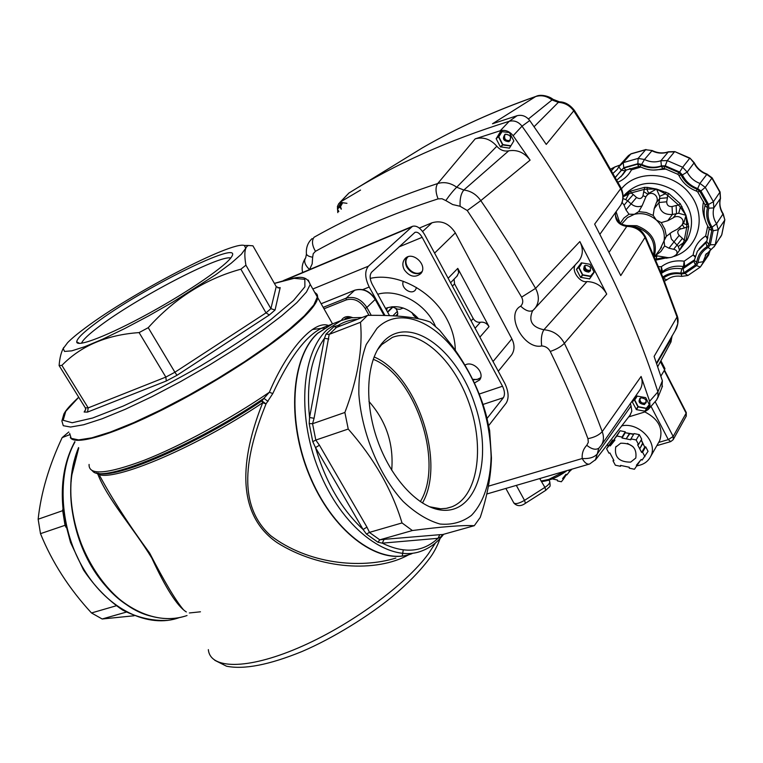 <?xml version="1.0" encoding="UTF-8"?>
<svg xmlns="http://www.w3.org/2000/svg" width="763" height="763" viewBox="0 0 763 763"><rect width="100%" height="100%" fill="white"/><g stroke="black" fill="none" stroke-linecap="round" stroke-linejoin="round"><path stroke-width="1.14" d="M391.705 470.246C393.87 444.056 386.288 421.128 368.968 401.462M373.221 359.297C415.377 375.73 444.352 463.017 420.318 501.653M374.099 356.941C416.922 374.891 446.097 462.76 422.435 503.027M134.126 615.76L102.166 618.993L91.493 612.956C69.08 588.654 52.084 562.217 40.496 533.661L38.15 519.221C40.906 493.108 48.908 465.907 62.156 437.609L68.784 431.992M491.114 456.627C490.504 481.796 483.685 502.722 471.4 515.416C462.302 522.235 451.83 525.106 439.984 524.028C427.681 520.5 415.396 512.974 403.131 501.453C379.201 475.454 361.652 433.06 358.848 394.042C358.62 375.129 361.08 358.62 366.24 344.514L377.008 328.338C396.913 308.09 429.188 318.324 453.356 348.748C477.352 380.232 489.941 416.197 491.114 456.627L491.448 457.962C490.914 476.722 487.175 496.541 480.232 517.419L474.29 525.697L442.607 534.567L440.909 536.828L438.01 538.316L382.273 543.151L377.943 542.226L366.459 534.071L363.112 529.512L366.946 527.109L369.492 532.374L366.459 534.071M453.356 348.748L451.992 345.668C468.472 368.062 479.956 391.495 486.441 415.969L489.655 430.599L491.448 457.962M474.29 525.697C462.349 525.087 441.71 526.699 412.373 530.533L402.025 522.941C392.029 489.741 374.099 458.439 348.233 429.044L344.876 412.468C357.752 378.458 362.959 348.386 360.489 322.272L367.604 315.367L336.483 327.451L329.206 334.375L314.079 418.277L312.553 423.713L315.806 440.079L319.43 445.201L366.946 527.109M451.992 345.668L439.679 330.293L430.37 322.129C417.79 317.246 396.874 314.995 367.604 315.367M116.1 605.822L91.493 612.956M126.286 612.107L102.166 618.993M369.368 532.402L379.783 539.832L384.085 539.355L382.273 543.151C404.342 553.909 422.921 552.298 438.01 538.316L439.774 534.691L442.721 534.529M412.373 530.533L379.907 539.794M402.025 522.941L369.492 532.374M66.123 527.5L65.027 525.316L62.7 510.666L38.15 519.221M65.027 525.316L40.496 533.661M348.233 429.044L315.92 440.032M344.876 412.468L312.677 423.675M69.5 434.767L62.156 437.609M360.489 322.272L329.33 334.318M85.446 327.804C131.598 293.145 232.057 240.822 244.351 245.476L245.753 248.233L241.356 254.222L231.179 263.216L215.671 274.728L172.753 302.129L148.356 316.054L124.398 328.719L102.671 339.182L84.741 346.707L71.789 350.846L64.54 351.428L63.215 348.577L67.64 342.625C71.588 338.6 77.521 333.66 85.446 327.804M63.739 347.461C61.24 351.848 59.695 357.885 59.113 365.582L85.303 407.852L88.203 407.89L165.838 377.084L166.305 380.995L87.545 412.087L88.203 407.89L61.889 365.382L59.113 365.582M61.889 365.382C80.992 345.792 106.725 334.862 139.095 332.592L165.838 377.084L174.908 372.239L176.978 375.301L166.305 380.995M244.351 245.476L248.585 245.486C244.77 246.659 243.883 253.221 245.915 265.19L240.879 269.196C205.514 278.857 174.632 298.352 148.232 327.689L139.095 332.592M248.585 245.486L252.925 245.81L276.235 286.621L279.191 287.975L280.183 287.613L275.042 310.016L269.339 314.976L176.978 375.301M240.879 269.196L266.02 312.868L269.339 314.976M245.915 265.19L270.894 308.662L275.042 310.016M148.232 327.689L174.908 372.239L266.02 312.868L270.894 308.662L276.235 286.621M408.92 554.653C376.417 572.927 319.754 569.618 277.103 542.627C231.551 511.286 244.026 449.34 262.73 402.721C193.382 449.464 105.819 485.335 96.357 472.841M99.772 475.864C112.399 499.279 129.023 525.011 149.643 553.061C164.331 581.482 175.566 600.338 183.358 609.637M408.339 554.815C376.636 564.334 332.096 530.695 309.349 475.387C286.354 420.222 291.199 357.103 317.522 333.336L331.504 324.304L321.786 328.09C305.725 336.054 289.387 357.876 272.782 393.565L266.02 403.932C248.767 446.889 233.507 502.149 270.598 535.597C307.928 564.048 360.079 569.064 395.844 558.077M78.742 447.91L71.894 474.815C63.062 533.242 104.34 605.307 151.141 616.18C163.835 619.604 175.805 619.384 187.03 615.531M200.45 611.802L189.358 612.966M186.334 611.945C177.331 606.318 165.819 588.34 151.78 558.02C132.714 526.89 107.287 499.021 97.654 473.68M314.928 292.744L317.398 295.023L317.723 297.684C317.103 302.854 310.76 310.951 298.695 321.967C271.866 346.392 214.918 383.427 163.32 409.34C111.656 435.33 74.259 445.935 70.291 437.457M89.08 464.429C88.441 475.635 106.83 474.243 144.255 460.27C180.707 445.974 230.521 418.897 269.349 392.268C287.575 349.206 314.194 319.745 328.462 325.486M97.759 473.117C114.622 479.965 197.283 444.333 261.947 400.861L262.73 402.721L266.02 403.932L261.947 400.861L263.931 398.334L268.032 401.433M272.782 393.565L269.349 392.268L263.931 398.334C192.982 446.527 101.698 484.219 92.666 471.095L92.17 470.714M341.252 320.489C343.674 316.569 347.451 315.615 352.582 317.618M351.6 317.742L348.004 317.437L344.952 318.715M317.179 296.731L316.817 294.69L314.89 292.677M132.428 608.168C84.264 582.694 55.966 498.02 78.742 447.9M81.488 343.236L81.498 343.245C82.919 339.793 88.87 334.165 99.314 326.345C136.663 297.971 219.458 254.728 230.731 257.999M95.432 323.417C140.84 288.977 244.217 237.779 231.656 256.673C226.783 265.286 189.796 290.922 149.376 313.116C108.928 335.377 76.491 347.909 76.72 341.853C76.929 338.677 83.177 332.534 95.432 323.417M314.652 292.248L316.941 294.175L317.475 296.683L313.803 304.971L304.361 315.806L289.263 329.282L269.062 344.819L244.665 361.624L217.331 378.782L188.614 395.31L160.144 410.227L133.592 422.692L110.425 432.03L91.818 437.828L78.599 439.917L71.188 438.344L69.662 433.394M87.545 412.087L84.14 412.02L85.704 409.702L85.303 407.852M377.494 349.807L381.748 344.618L392.325 337.427C418.372 327.012 453.928 359.211 469.245 403.646C484.982 447.929 477.819 496.866 451.639 506.89L446.288 508.358L440.613 508.778L429.435 506.737M412.058 553.623C380.794 566.07 334.928 534.176 310.894 478.287C286.592 422.559 290.922 357.418 317.789 333.231L332.687 323.836M384.056 340.985C410.275 314.194 457.361 349.959 474.882 404.514C493.48 458.716 477.094 515.845 439.917 509.903C416.999 506.432 390.456 477.476 377.342 439.869C364.151 402.292 366.459 362.024 381.719 343.598L384.056 340.985M78.551 447.595C64.216 481.949 70.12 532.822 93.553 569.761C116.949 606.766 154.164 624.992 183.416 616.638M62.604 510.714L62.928 508.902M319.43 445.201L315.51 447.595C325.667 482.092 341.538 509.398 363.112 529.512L315.51 447.595L312.763 441.634L315.806 440.079M312.763 441.634L309.196 423.608L309.549 417.523L314.079 418.277M328.834 339.03L324.456 338.295C311.123 357.094 306.154 383.503 309.549 417.523L324.456 338.295L326.001 334.165L329.206 334.375M326.001 334.165L334.032 326.554L337.866 325.572L338.343 326.736M379.783 539.832L377.943 542.226M309.196 423.608L312.553 423.713M334.032 326.554L336.483 327.451M384.972 315.462L369.206 287.022C364.848 277.932 364.59 270.979 368.434 266.163L412.478 226.325C416.665 225.238 420.766 228.089 424.762 234.88L504.801 383.36C508.635 391.476 509.112 398.038 506.231 403.045L488.682 425.592M480.27 378.82L472.955 379.936M421.453 272.687C415.816 274.995 410.961 273.183 406.908 267.25C405.077 263.645 405.019 260.345 406.746 257.369M487.061 418.439L503.351 397.723C505.049 394.805 504.772 390.971 502.521 386.221L422.158 237.322C419.822 233.364 417.437 231.704 414.996 232.333L371.715 272.095C369.483 274.909 369.635 278.962 372.172 284.237L389.531 315.615M474.405 382.997L479.612 379.964C485.363 372.802 472.85 360.088 464.972 365.096M404.285 269.759C409.521 276.74 415.005 278.037 420.747 273.659C428.577 265.39 412.02 250.016 404.838 258.895C402.416 261.976 402.225 265.591 404.285 269.759M370.227 278.381C396.951 272.257 431.906 290.541 446.708 318.82C452.268 329.196 455.13 339.659 455.301 350.227M340.384 205.953L342.31 202.557L340.374 205.962L341.271 209.091M644.354 404.266C639.07 403.417 637.963 401.262 641.025 397.809C646.328 398.668 647.434 400.813 644.354 404.266M639.613 398.744C639.184 402.177 640.872 403.846 644.687 403.751L646.118 402.788M645.012 403.226C641.406 403.398 639.68 401.834 639.823 398.515C640.167 402.692 642.303 404.018 646.242 402.502L645.012 403.226M644.392 404.562C638.793 403.656 637.62 401.376 640.863 397.723C646.471 398.629 647.644 400.909 644.392 404.562M637.353 395.997L634.53 400.222L634.52 399.116M634.539 400.089L637.477 405.935L639.041 407.099L646.213 408.253L647.31 407.862L646.347 408.205L649.38 404.485M539.718 478.563L544.906 487.376L524.515 500.366C518.678 503.675 515.054 504.429 513.642 502.626L505.85 488.444M567.052 470.59C558.43 476.875 550.104 480.528 542.073 481.529L541.74 481.52M671.726 336.378L671.631 338.171L672.003 336.54M677.096 315.51L677.763 323.779L675.226 330.455M628.044 225.743L626.757 226.42C635.054 226.544 641.187 230.321 645.145 237.741L662.274 277.417L677.019 316.988L654.11 356.407L662.379 380.785L657.906 391.896C629.122 302.186 583.819 213.621 522.016 126.181L529.741 120.535L546.251 144.407L574.262 110.206M615.522 212.457C614.711 220.354 618.459 225.009 626.757 226.42L609.265 252M620.901 187.622L620.662 188.719C623.533 194.431 623.562 199.906 620.767 205.142L619.051 207.536M421.367 148.48L422.32 147.898M528.435 118.971L552.011 99.982C546.804 95.976 541.339 94.841 535.626 96.577L492.488 123.768L517.085 115.709L509.236 121.298C448.463 140.22 394.996 164.159 348.853 193.096L422.158 147.993C456.331 128.222 494.157 111.083 535.626 96.577L536.093 96.348C495.33 110.597 458.048 127.411 424.247 146.792M559.622 101.851L558.344 102.366L552.011 99.982L553.089 99.381M534.1 126.706L558.344 102.366C564.744 102.728 569.904 105.599 573.824 110.978L598.345 149.567L620.662 188.719L594.644 224.122L620.758 275.586L645.441 236.768L662.532 276.397L677.248 315.939C678.584 319.325 678.297 323.522 676.371 328.538L656.476 363.131M656.676 363.722L671.631 338.171L670.543 342.759M348.567 193.287L348.853 193.096C394.996 164.159 448.463 140.22 509.236 121.298C514.205 120.125 518.458 121.756 522.016 126.181C583.819 213.621 629.122 302.186 657.906 391.896L658.03 397.246L656.6 399.955L658.269 396.216L657.906 391.896L649.628 401.281L641.101 376.464L602.226 431.639C599.089 435.072 594.329 437.418 587.939 438.668L588.321 442.302L586.766 445.325C583.342 448.911 581.816 453.308 582.198 458.525C589.294 458.916 594.329 457.371 597.295 453.909L598.707 448.406M529.741 120.535C526.251 116.148 522.026 114.536 517.085 115.709M661.969 387.423L662.379 380.785M660.853 376.121L664.63 369.912L664.792 368.3M630.667 462.12C619.241 462.159 614.253 457.18 615.684 447.156L620.672 443.217C632.031 443.084 637.067 448.015 635.798 458.029L630.667 462.12M614.558 439.841L612.451 443.179L614.52 439.812M633.595 434.414L625.231 432.716L625.279 431.791L620.1 430.742L614.053 439.469L616.857 436.007L622.055 437.075L622.007 438L626.204 438.859L629.408 433.565M629.856 433.661L626.204 438.859M612.451 443.179L610.209 445.935L609.341 445.296L606.575 448.711L608.96 453.193L609.875 452.926L613.9 460.499L612.994 460.766L613.547 459.831M642.856 443.456L639.728 448.806L641.645 452.449L644.754 447.08L641.111 440.137M639.728 448.806L642.646 443.074M612.994 460.766L615.369 465.22L620.51 466.307L620.557 465.411L625.155 466.374L629.313 467.261L629.265 468.158L634.444 469.255L640.386 460.461M637.277 465.878L636.399 465.23L641.216 459.469L642.093 460.118L648.045 451.315L645.689 446.813L644.754 447.08M612.689 442.883L614.93 440.108L614.053 439.469M626.652 438.944L630.858 439.812L630.915 438.887L636.151 439.955L638.536 444.495L637.601 444.772L639.518 448.415M641.645 452.449L642.58 452.173L644.954 456.694M614.291 439.641L613.481 440.642L612.613 440.003L606.575 448.711M638.536 444.495L641.673 439.164L639.308 434.643L634.091 433.584L630.915 438.887M642.58 452.173L645.689 446.813M636.151 439.955L639.308 434.643M622.007 438L625.231 432.716M622.055 437.075L625.279 431.791M616.857 436.007L620.1 430.742M610.209 445.935L613.481 440.642M609.341 445.296L612.613 440.003M620.51 466.307L620.996 465.497M633.013 446.66L627.491 443.389M621.578 425.897C638.822 421.729 658.545 442.607 650.62 456.579C647.987 461.605 643.571 464.657 637.363 465.726M607.997 446.403L607.586 443.971M644.83 411.934C658.612 419.011 663.552 428.615 659.633 440.737L658.717 442.359M625.66 432.802L633.795 434.08M641.282 439.831L644.01 445.659M568.616 470.142L569.436 471.639L566.842 474.891L566.012 474.271L562.579 478.573L563.418 479.183L561.358 481.758L557.448 480.909L557.476 480.041L552.288 478.916M563.418 479.183L566.394 474.557M569.436 471.639L570.81 469.493M569.541 471.477L572.05 469.14M422.044 271.504C414.605 278.409 400.794 264.103 407.928 256.854L407.928 256.854M480.69 377.675L477.094 379.535L472.659 379.316M465.144 365.391L465.487 364.838M416.56 287.556L415.406 289.969C411.19 295.519 400.346 287.708 403.312 281.28M435.463 326.364C426.116 303.664 398.114 288.214 377.714 294.241M454.099 279.124L454.557 283.884L473.232 318.572C475.015 321.395 477.409 322.615 480.404 322.234C484.009 321.776 486.88 323.254 489.026 326.64L457.781 268.385L458.668 272.801L456.865 276.254M510.523 356.245L511.696 354.814C514.72 350.074 514.777 344.762 511.868 338.858L455.349 232.887C449.188 223.416 441.396 220.049 431.982 222.786L419.316 228.08M385.544 308.395C397.351 304.265 408.377 307.737 418.62 318.82M387.289 307.708L386.612 310.322M403.236 308.023L399.993 309.273L397.456 309.129L391.991 306.678M418.334 318.476L415.511 317.217L413.422 315.291L411.896 312.496M395.739 308.357L397.38 311.323L397.761 313.812L397.18 316.025M309.52 269.597L309.559 269.539C304.809 264.961 303.531 261.032 305.715 257.732L306.44 254.089M309.559 269.539L312.162 263.893L312.649 257.217C308.338 256.492 306.249 255.128 306.354 253.135C306.135 247.975 307.537 243.655 310.551 240.164L312.153 238.552M312.649 257.217L313.231 253.707L315.472 251.313C312.038 245.381 311.571 240.688 314.07 237.245C350.866 216.434 392.077 198.533 437.714 183.53C435.349 187.059 435.482 192.171 438.086 198.876L441.996 198.742L445.802 200.564C449.76 194.899 453.394 190.445 456.703 187.212C450.504 182.843 444.171 181.623 437.714 183.53L475.196 138.856C483.303 136.644 490.514 139.104 496.837 146.238C500.185 150.101 504.143 151.637 508.711 150.836L463.837 190.044L456.703 187.212L496.837 146.238M445.802 200.564L452.669 204.541L460.099 206.268C459.746 198.866 460.995 193.459 463.837 190.044C470.733 190.855 476.379 194.384 480.795 200.631L530.104 160.125C524.372 152.524 517.247 149.424 508.711 150.836M460.099 206.268L467.252 210.521L480.795 200.631L489.226 213.02L513.318 250.512L535.578 288.347L521.606 297.141C523.38 300.689 523.065 303.693 520.681 306.173C504.877 314.375 523.857 349.959 541.701 345.944C545.488 346.183 548.33 348.014 550.247 351.447C564.582 380.718 577.143 409.788 587.939 438.668M599.127 447.938L599.022 448.043C595.97 450.246 591.888 449.34 586.766 445.325M600.882 445.878L601.597 444.8C603.81 440.909 604.019 436.522 602.226 431.639C591.411 402.406 578.802 372.964 564.391 343.331C559.756 334.995 552.927 330.474 543.895 329.769C541.539 333.66 540.805 339.058 541.701 345.944M533.318 310.102L533.089 310.312C529.846 312.239 525.707 310.856 520.681 306.173M576.008 264.046C570.123 269.787 579.956 283.388 587.014 281.557L543.895 329.769C532.097 327.241 528.292 320.975 532.488 310.98L533.165 310.245M533.947 309.501L535.016 308.328C539.241 302.549 539.431 295.882 535.578 288.347L579.851 241.556C583.437 248.776 583.104 255.252 578.84 260.994L533.089 310.312M595.331 460.118L597.295 453.909L631.058 405.964L630.305 403.379M530.104 160.125L513.146 135.728L522.016 126.181C518.478 121.765 514.214 120.134 509.236 121.298L500.223 130.759L475.196 138.856M360.546 190.063L340.794 201.756L348.853 193.096L339.869 202.433M550.247 351.447C556.408 349.349 561.129 346.65 564.391 343.331L606.719 294.079C602.417 286.144 595.846 281.967 587.014 281.557M606.719 294.079L579.851 241.556M641.101 376.464C642.78 381.414 642.379 385.897 639.909 389.912L601.606 444.791M629.971 415.234L631.821 411.19L631.058 405.964M628.626 416.932L644.134 412.182L648.34 409.416L656.6 399.955M632.365 402.072L636.971 396.064L645.689 397.637L649.742 405.525L645.116 411.219L636.437 409.626L632.365 402.072L633.204 400.766M636.17 409.426L638.03 406.488M636.437 409.626L638.297 406.679M644.83 411.305L646.862 408.033M645.116 411.219L647.158 407.919M576.542 269.272L581.349 262.825L589.923 264.265L594.186 272.267L589.599 278.886L580.519 277.331L576.532 269.577L580.729 264.732M576.532 269.577L578.945 266.64M580.519 277.331L582.646 274.699M580.796 277.532L582.922 274.899M589.313 278.991L591.668 276.034M581.024 263.76L580.643 264.57M578.917 267.412L578.983 266.277L580.662 264.265M496.179 138.732L500.518 131.484L509.379 132.562L513.842 140.917L509.455 148.127L500.366 146.82L496.179 138.732L498.859 136.329M500.366 146.82L502.846 144.56M500.642 147.021L503.122 144.751M509.169 148.251L509.665 147.793M496.188 138.399L498.878 135.986M338.848 211.551L337.446 209.005L340.317 206.659M337.446 209.005L340.956 202.481L346.946 203.32M337.427 208.709L340.327 206.344M649.628 401.281L650.019 405.639L648.34 409.416M500.223 130.759C505.24 129.576 509.541 131.236 513.146 135.728M337.799 212.629L337.418 206.477L338.753 203.626L340.794 201.756M510.209 140.44C505.602 141.05 503.838 139.076 504.925 134.507C503.752 138.761 505.373 140.812 509.808 140.65L510.209 140.44M590.552 270.617C586.28 271.8 584.277 270.188 584.534 265.782M584.992 265.486C584.944 269.034 586.728 270.636 590.343 270.293M590.524 270.674L589.608 271.208C585.602 271.409 583.895 269.616 584.487 265.82M590.371 270.932L589.236 271.666C585.03 271.781 583.38 269.902 584.267 266.02M588.864 272.124C583.504 271.418 582.341 269.148 585.374 265.314C590.743 266.02 591.907 268.29 588.864 272.124M582.016 262.939L578.917 267.937L582.026 274.108L583.638 275.29L590.362 276.387M591.707 275.977L590.247 276.425L594.043 271.99M580.929 263.855L581.625 262.873L580.929 263.855M508.959 141.422C503.599 140.888 502.378 138.513 505.297 134.317C510.666 134.86 511.887 137.226 508.959 141.422M504.686 134.669C503.199 138.971 504.763 141.098 509.379 141.041L510.018 140.659M508.978 141.708C503.303 141.136 502.016 138.628 505.106 134.183C510.79 134.755 512.087 137.264 508.978 141.708M498.907 135.709L498.888 137.636L502.788 144.522L510.418 146.029M510.809 145.991L503.78 145.113M633.691 226.516L636.361 227.059C650.171 232.372 655.903 241.652 653.557 254.89M654.244 256.482C657.935 242.09 652.127 231.828 636.838 225.705L625.536 225.533M621.664 224.055L627.482 217.627L634.368 214.298C642.284 212.505 649.599 214.403 656.294 219.992C662.608 225.991 665.193 232.915 664.068 240.755L660.033 249.348M679.967 249.739L686.071 240.355L688.693 226.64L685.985 215.3L680.272 203.74L668.75 193.478L656.533 189.052L647.549 187.421L644.592 187.345L630.782 191.103L623.152 196.625M684.697 243.111L683.39 242.729L679.785 249.949L687.205 239.82C695.913 221.327 691.421 204.818 673.719 190.302C653.7 179.334 636.847 181.346 623.152 196.358M670.048 233.192L671.373 239.048L678.307 246.459L679.556 250.188M688.693 226.64L686.757 227.107L684.249 240.297L686.071 240.355M682.017 206.506L680.367 207.259L685.985 215.3L686.805 224.751L688.379 223.797M668.75 193.478L667.596 195.261L678.66 205.123L680.272 203.74M647.549 187.421L646.814 189.119L656.533 189.052L665.288 193.812L665.813 192.057M665.288 193.812L667.596 195.261L667.434 197.751L659.718 198.466L658.994 202.51C659.261 210.989 663.743 214.975 672.432 214.479L678.698 213.268L680.367 207.259L678.66 205.123L676.132 205.495L676.504 213.421L673.195 217.856C677.84 214.117 686.29 218.914 681.76 225.304L677.391 229.186L671.955 232.057L666.385 236.301L664.897 229.196L661.273 222.605L667.739 220.717L672.432 214.479L672.069 206.563C668.588 206.763 666.805 205.171 666.7 201.785L658.994 202.51L654.196 208.642L653.185 215.395L646.118 212.467L638.717 211.647L642.217 205.562L645.927 196.73C650.553 188.966 660.338 196.139 656.304 202.815L659.718 198.466L659.68 196.329L665.288 193.812M630.782 191.103L631.115 192.953L644.382 189.348L644.592 187.345M647.968 194.212L643.695 191.694L644.382 189.348L646.814 189.119L648.684 193.316M683.19 223.349L686.805 224.751L686.757 227.107L684.421 227.984L682.303 224.57M623.142 196.787L628.722 194.031L628.111 192.705M623.009 198.552L625.765 199.648L628.722 194.031L631.115 192.953L633.261 194.527L627.672 200.85L630.972 203.788C634.473 206.649 638.183 207.336 642.103 205.857M666.385 236.301L664.068 240.755L664.621 245.944L668.97 248.194L673.624 249.291L682.456 238.352L684.249 240.297L683.39 242.729L678.307 246.459M665.708 257.226L656.046 259.029L656.552 259.954L668.054 257.56M654.845 256.416L656.733 256.788L656.046 259.029L655.379 259.134M678.698 213.268L685.985 215.3L684.077 222.119L681.76 225.304M673.624 249.291C676.571 249.921 677.611 251.542 676.743 254.174L679.471 250.321M646.614 195.891L648.664 193.344L656.533 189.052L659.68 196.329M673.195 217.856L667.739 220.717M653.185 215.395L656.294 219.992L661.273 222.605M654.196 208.642L656.304 202.815M643.695 191.694L642.999 195.729C641.769 198.752 639.623 199.334 636.561 197.464L625.965 209.882L628.998 214.212L634.368 214.298L638.717 211.647M625.965 209.882L624.096 205.161L627.672 200.85L625.765 199.648M619.69 222.643L616.094 211.666M622.093 202.348L624.096 205.161M628.998 214.212L623.924 218.018L620.319 223.158M676.743 254.174C673.395 257.255 669.78 258.285 665.908 257.274L655.551 255.634M655.484 255.548L660.882 251.513L664.621 245.944M661.273 273.268L662.456 271.599L661.349 266.716L661.349 271.981L662.456 271.599C668.312 267.012 675.312 265.333 683.457 266.554L684.669 266.382L684.163 261.194L683.457 266.554L681.893 268.834C674.006 267.632 667.158 269.177 661.349 273.469M695.207 256.158L693.138 255.014L694.988 256.893M707.864 237.798L705.651 235.967L707.559 239M629.513 168.709L631.468 169.863L630.219 168.48M357.513 319.287C350.484 319.697 343.932 321.795 337.866 325.572L340.641 325.839M208.347 649.628C210.083 669.17 246.64 670.028 298.095 647.987C349.473 626.099 405.592 585.03 428.358 553.871L435.473 542.922M312.315 329.521L324.389 327.976M402.349 555.369L403.255 549.951M332.84 323.779L332.267 323.445M369.044 315.357L365.2 308.452C360.031 300.756 353.708 297.904 346.23 299.916L323.998 308.796M323.178 307.355L346.173 298.152L354.681 290.264L321.147 303.75M384.066 315.443L375.196 299.449L366.86 307.46L371.247 315.338M346.23 299.916L346.173 298.152C354.328 295.958 361.223 299.058 366.86 307.46L365.2 308.452M384.342 315.443L375.196 299.449C369.626 291.123 362.787 288.061 354.681 290.264L355.005 290.14M321.137 303.731L354.824 290.178C363.016 287.937 369.864 290.961 375.348 299.23L375.32 299.182M277.923 287.918L280.183 287.613M84.14 412.02L85.723 409.397M78.742 397.265L65.713 411.381L63.176 420.299L72.189 422.75L92.685 417.99L123.148 406.088C147.564 394.853 173.411 381.462 200.688 365.897C227.326 349.845 250.731 334.394 270.903 319.554L293.478 300.527L304.895 286.802L304.838 279.334L294.136 278.333L274.413 283.435M308.262 280.069L310.236 284.427L306.459 292L296.864 302.625L281.604 315.93L261.251 331.323L236.711 348.033L209.262 365.143L180.45 381.681L151.932 396.665L125.361 409.245L102.213 418.744L83.682 424.743L70.558 427.042L63.272 425.697L61.889 420.957L63.92 413.88C65.675 411.038 66.734 408.558 78.694 397.199M443.618 534.281C437.676 542.121 430.427 547.672 421.853 550.924C390.761 563.352 344.962 531.239 320.851 475.072C296.473 419.068 300.622 353.708 327.308 329.53L341.214 320.498L331.762 324.199M74.974 441.891C56.367 475.13 59.762 529.76 84.092 569.742C108.317 609.837 148.785 628.769 179.267 617.629M384.085 539.355L439.774 534.691M442.931 534.472L440.909 536.828M362.73 289.616L369.206 287.022M312.82 289.005L368.434 266.163M285.41 280.002L411.133 227.183M482.922 404.476L503.351 397.723M479.145 394.07L502.521 386.221M398.982 246.907L422.158 237.322M340.317 206.945L342.768 202.634M341.376 208.986L340.327 207.088M638.145 406.574L634.549 399.612M646.213 408.253L638.269 406.669M647.31 407.862L649.637 404.991L647.31 407.862M565.04 471.181L548.816 479.402L541.072 481.052M542.56 481.339C550.342 480.328 558.44 476.77 566.842 470.657M549.532 481.253L549.789 481.72C550.361 487.824 550.819 485.23 545.783 490.304L525.449 503.275L524.515 500.366L516.322 485.392M545.783 490.304L544.906 487.376C548.292 485.115 549.913 483.227 549.789 481.72L548.921 480.108M645.307 236.463L645.441 236.768C642.312 231.418 638.021 225.676 627.844 225.743C622.465 224.894 619.241 223.349 618.173 221.108C615.77 217.388 614.93 214.432 615.684 212.238M660.386 361.643L664.63 369.912M651.011 406.355L668.293 439.612L658.679 442.426M664.239 370.56L686.128 413.193L673.157 436.455L668.293 439.612L670.744 441.586L673.147 439.717M686.08 416.426L686.271 412.506L686.252 416.131L673.3 439.44L673.157 436.455L655.121 401.653M664.506 370.122L686.175 412.335M457.781 268.385L448.139 278.247M452.392 286.144L454.557 283.884M471.133 320.908L473.232 318.572M475.082 328.243L480.404 322.234M489.026 326.64L479.879 337.141M434.586 253.106L455.349 232.887M431.982 222.786L422.616 231.513M511.868 338.858L493.032 361.528M387.499 311.924L392.544 306.926M392.935 315.768L397.38 311.323M395.663 315.92L397.761 313.812M630.448 414.633L595.827 459.45L589.608 464.018C587.119 464.657 584.649 462.826 582.198 458.525L488.396 486.184M315.472 251.313C351.981 230.941 392.859 213.468 438.086 198.876M467.252 210.521L495.654 253.583L521.606 297.141M582.694 274.737L578.926 267.403M590.877 276.206L582.827 274.833M498.907 135.642L501.529 131.455L498.907 135.652M498.84 136.711L502.083 131.541M502.788 144.522L498.84 136.863M510.952 145.771L502.922 144.617M666.223 258.209L670.315 257.474M674.082 256.406C698.679 248.624 707.511 216.358 690.029 194.155C673.052 171.599 637.143 169.157 621.483 188.785M707.721 226.077L705.651 235.967C698.574 240.536 694.397 246.878 693.138 255.014L684.163 261.194C675.369 260.049 667.768 261.89 661.349 266.716L658.555 266.659M703.534 201.546C702.132 207.727 702.675 213.878 705.165 219.992M653.29 170.063L666.213 169.052M617.954 182.185C623.886 179.648 628.388 175.538 631.468 169.863L640.863 167.068M636.561 197.464L633.261 194.527M619.222 220.45L617.916 220.793M668.97 248.194L679.165 235.414C676.972 232.61 677.372 230.474 680.367 229.014L679.747 227.584M680.367 229.014L684.421 227.984M682.456 238.352L679.165 235.414M676.132 205.495L672.069 206.563M666.7 201.785L667.434 197.751M656.733 256.788L656.943 255.653M642.999 195.729L645.841 196.854M620.968 176.749L625.202 170.759L621.225 170.302L615.369 177.493M626.07 169.949L623.505 168.146L621.225 170.302M625.698 170.187L638.869 166.468L637.401 164.236L623.505 168.146M664.315 168.451L663.133 168.461C655.407 171.046 647.749 170.464 640.157 166.716L640.748 164.818L637.401 164.236M663.133 168.461L661.044 166.382C654.273 168.661 647.51 168.137 640.748 164.818M697.773 192.038L704.898 204.56L707.244 204.484L699.681 191.17L697.744 191.999L696.543 191.122L696.848 189.071C689.723 186.391 684.478 181.718 681.101 175.042L678.889 175.356L677.878 174.307L664.354 168.47L664.42 166.324L661.044 166.382M677.878 174.307L678.708 172.476L664.42 166.324M681.101 175.042L678.708 172.476M662.818 277.103C667.921 273.431 673.901 272.124 680.749 273.183L681.893 268.834L683.104 268.662L684.669 266.382L694.359 259.935M680.749 273.183L683.972 272.744L683.104 268.662L693.863 261.289L695.379 264.952L696.772 262.224L694.292 260.488L697.439 251.132L705.966 242.71L707.015 246.735L709.008 244.332L706.71 241.804M699.681 191.17L696.848 189.071M683.972 272.744L695.379 264.952M704.936 204.656L705.031 205.59L707.482 207.765L707.244 204.484M696.772 262.224C697.687 255.51 701.102 250.35 707.015 246.735M704.993 205.714C703.057 213.478 704.335 220.869 708.846 227.908L710.887 227.307C706.881 221.051 705.746 214.537 707.482 207.765M706.614 242.043L706.805 241.47M708.884 227.975L709.208 228.995L711.774 230.502L710.887 227.307M709.008 244.332L711.774 230.502M626.337 169.911L622.713 174.737L616.838 180.154M615.274 177.312L623.81 167.669L637.868 163.711L641.664 164.369C648.235 167.602 654.807 168.108 661.387 165.886L665.222 165.819L679.68 172.047L682.389 174.946C685.67 181.441 690.773 185.981 697.697 188.585L700.901 190.96L708.55 204.436L708.817 208.156C707.129 214.737 708.236 221.07 712.117 227.155L713.128 230.769L710.324 244.761L708.064 247.489C702.313 250.989 698.994 256.006 698.097 262.529L696.514 265.619L684.974 273.488L681.33 273.993C674.339 272.935 668.321 274.356 663.285 278.266M699.051 248.748L707.043 240.746M660.748 271.99L661.349 271.981L660.968 272.525M679.68 172.047L682.675 167.24L667.272 160.612L665.222 165.819M682.389 174.946L687.186 172.066L682.675 167.24L689.666 158.37L674.807 151.608L668.436 151.78L660.892 160.735C655.417 162.595 649.942 162.176 644.468 159.496L651.907 150.797C657.315 153.449 662.723 153.849 668.14 151.999L674.454 151.856L667.272 160.612L660.892 160.735L661.387 165.886M637.868 163.711L638.145 158.399L623.18 162.643L630.848 153.973L645.66 149.739L638.145 158.399L644.468 159.496L641.664 164.369M697.697 188.585L699.938 183.425C694.168 181.26 689.914 177.474 687.186 172.066L694.244 162.672M700.901 190.96L705.27 187.374L699.938 183.425L707.053 174.088M618.888 166.716L623.18 162.643L623.81 167.669M708.55 204.436L713.415 201.728L705.27 187.374L712.098 177.827M618.688 167.097L617.172 169.5L618.803 166.83L621.216 170.111M708.817 208.156L713.844 207.927L713.415 201.728L720.081 191.933M617.172 169.5L613.061 173.344M712.117 227.155L716.571 223.75C713.338 218.676 712.432 213.411 713.844 207.927L720.53 198.275M713.128 230.769L718.25 229.777L716.571 223.75L723.171 213.735M710.324 244.761L715.236 244.675L718.25 229.777L724.707 220.183L721.703 234.937L720.463 237.226M708.064 247.489L711.192 249.453L714.607 246.058L721.769 234.823L714.054 246.897M698.097 262.529L703.143 261.709L706.3 253.793M696.514 265.619L700.339 267.031L709.714 251.838L708.112 255.815M684.974 273.488L687.892 275.491L700.339 267.031L708.684 254.947L709.991 250.216M681.33 273.993L681.731 276.378L687.892 275.491M663.314 278.342L666.919 279.802C670.925 276.654 675.837 275.51 681.655 276.368M611.525 170.616L614.635 167.126L619.871 165.161M610.658 169.09L614.997 166.897L610.648 169.081M620.577 164.388L627.444 156.625L631.115 153.773L628.168 155.786M668.436 151.78C663.104 153.611 657.696 153.201 652.231 150.54L645.66 149.739L652.27 150.549M724.84 219.763L723.066 214.222C719.881 209.215 718.994 203.998 720.406 198.571L719.986 192.438L711.965 178.246L706.7 174.346C700.997 172.219 696.81 168.489 694.12 163.139L689.952 158.094L674.854 151.618M721.836 234.556L724.821 219.916L723.21 213.812C720.034 208.804 719.127 203.664 720.482 198.409L720.119 192.038L712.127 177.874L707.015 174.078C701.245 171.913 696.991 168.137 694.282 162.757L689.971 158.103M709.848 251.418L710.057 250.178M317.723 297.684L332.525 323.903M440.098 538.478C437.142 546.642 433.327 553.68 428.663 559.584C419.526 571.601 407.308 584.029 392.02 596.866C369.874 615.169 333.212 638.25 301.862 651.573C269.263 664.859 244.15 669.742 226.525 666.213L214.765 660.291M79.562 343.398L76.72 341.853M274.375 283.369C293.698 278.18 305.467 272.41 310.236 284.427L317.437 297.179M451.639 506.89L447.166 508.196M435.883 508.358L439.917 509.903M379.478 347.165L381.719 343.598M74.822 441.634C63.176 463.227 59.657 488.825 64.254 518.42L70.482 542.35L83.472 569.932C94.822 586.661 107.869 600.033 122.633 610.066C137.855 617.744 152.972 621.177 167.974 620.367M362.12 317.503L351.438 317.761L341.214 320.498M71.15 481.415L71.283 480.919M283.531 280.517L412.478 226.325M404.838 258.895L405.754 258.028M341.204 209.167L340.432 207.774M645.565 408.396L639.041 407.099M637.477 405.935L634.53 400.232M525.449 503.275C520.995 506.47 517.152 506.422 513.919 503.122M657.706 366.717L671.001 341.919L672.022 335.863M536.093 96.348C540.776 93.916 549.341 96.252 553.003 99.314L559.46 101.841C564.916 101.87 569.875 104.693 574.329 110.301L598.774 148.775L621.025 187.851C623.857 194.25 623.762 200.011 620.758 205.152L600.014 234.117M662.494 386.107L658.03 397.246M660.892 360.699L664.964 368.624M615.684 447.156L616.17 446.355M650.62 456.579L659.633 440.737M656.848 445.64L670.639 441.624M450.571 282.758L457.466 275.643M498.277 371.266L511.696 354.814M387.671 312.248L392.888 307.088M589.217 464.123L486.756 494.014M305.181 258.485C302.339 263.235 301.499 267.899 302.644 272.486M601.597 444.8L598.783 448.31M590.247 276.425L583.638 275.29M582.026 274.108L578.926 268.09M502.13 143.911L498.888 137.636M661.502 247.336L654.444 256.959M655.751 259.992L656.552 259.954M665.241 237.722L665.937 236.788M640.128 166.706L638.869 166.468M696.514 191.103C688.569 188.118 682.704 182.891 678.917 175.433M706.652 241.909L709.199 229.129M706.433 253.593L705.241 255.376L711.192 249.453M664.449 281.213L666.919 279.802M614.997 166.897L619.947 165.066M646.013 149.51L631.115 153.773"/></g></svg>
